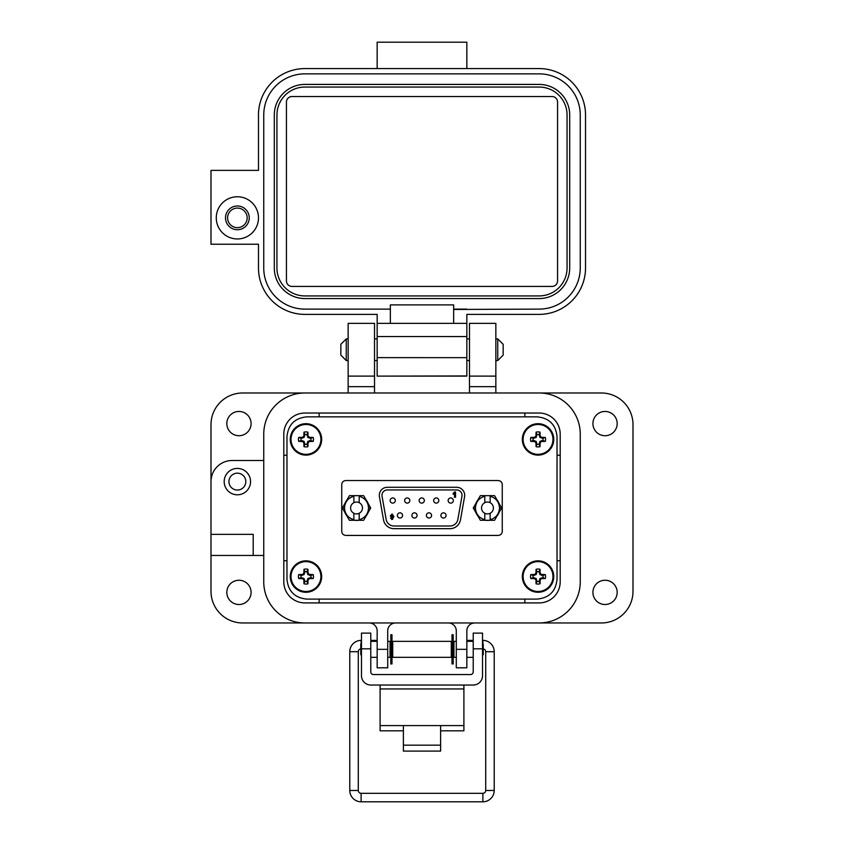 <?xml version="1.0" encoding="UTF-8"?>
<svg xmlns="http://www.w3.org/2000/svg" width="844" height="844" viewBox="0 0 844 844"><rect width="100%" height="100%" fill="white"/><g stroke="black" fill="none" stroke-linecap="round" stroke-linejoin="round"><path stroke-width="1.27" d="M537.069 416.852L306.931 416.852C294.788 418.012 288.131 424.659 286.971 436.791L286.971 579.163C288.131 591.296 294.788 597.942 306.931 599.103L537.069 599.103C549.212 597.942 555.869 591.296 557.029 579.163L557.029 436.791C555.869 424.659 549.212 418.012 537.069 416.852L306.931 416.852L537.069 416.852M286.971 436.791L286.971 579.163L286.971 436.791M306.931 599.103L537.069 599.103L306.931 599.103M557.029 579.163L557.029 436.791L557.029 579.163M487.473 520.421A12.438 12.438 0 0 1 485.659 520.284A12.438 12.438 0 0 0 489.288 520.284A12.438 12.438 0 0 1 487.473 520.421M477.715 515.705A12.438 12.438 0 0 1 475.9 512.561A12.438 12.438 0 0 0 477.715 515.705M475.9 503.393A12.438 12.438 0 0 1 477.715 500.26A12.438 12.438 0 0 0 475.9 503.393M497.221 500.26A12.438 12.438 0 0 1 499.036 503.393A12.438 12.438 0 0 0 497.221 500.26M499.036 512.561A12.438 12.438 0 0 1 497.221 515.705A12.438 12.438 0 0 0 499.036 512.561M356.527 520.421A12.438 12.438 0 0 1 354.712 520.284A12.438 12.438 0 0 0 358.341 520.284A12.438 12.438 0 0 1 356.527 520.421M346.778 515.705A12.438 12.438 0 0 1 344.964 512.561A12.438 12.438 0 0 0 346.778 515.705M344.964 503.393A12.438 12.438 0 0 1 346.778 500.26A12.438 12.438 0 0 0 344.964 503.393M366.285 500.26A12.438 12.438 0 0 1 368.1 503.393A12.438 12.438 0 0 0 366.285 500.26M368.1 512.561A12.438 12.438 0 0 1 366.285 515.705A12.438 12.438 0 0 0 368.1 512.561M379.431 496.662A7.986 7.986 0 0 1 387.291 487.294L456.709 487.294A7.986 7.986 0 0 1 464.569 496.662L460.476 519.872A10.645 10.645 0 0 1 450 528.671L394 528.671A10.645 10.645 0 0 1 383.524 519.872L379.431 496.662M381.973 495.27A5.317 5.317 0 0 1 387.291 489.953L456.709 489.953A5.317 5.317 0 0 1 461.953 496.198L457.859 519.408A7.986 7.986 0 0 1 450 526.002L394 526.002A7.986 7.986 0 0 1 386.141 519.408L382.047 496.198A5.317 5.317 0 0 1 381.973 495.27M395.33 500.534A2.595 2.595 0 0 1 392.734 503.119A2.595 2.595 0 0 1 390.139 500.534A2.595 2.595 0 0 1 392.734 497.939A2.595 2.595 0 0 1 395.33 500.534M402.577 515.431A2.595 2.595 0 0 1 399.982 518.026A2.595 2.595 0 0 1 397.387 515.431A2.595 2.595 0 0 1 399.982 512.836A2.595 2.595 0 0 1 402.577 515.431M409.825 500.534A2.595 2.595 0 0 1 407.23 503.119A2.595 2.595 0 0 1 404.635 500.534A2.595 2.595 0 0 1 407.23 497.939A2.595 2.595 0 0 1 409.825 500.534M424.332 500.534A2.595 2.595 0 0 1 421.736 503.119A2.595 2.595 0 0 1 419.141 500.534A2.595 2.595 0 0 1 421.736 497.939A2.595 2.595 0 0 1 424.332 500.534M438.827 500.534A2.595 2.595 0 0 1 436.232 503.119A2.595 2.595 0 0 1 433.637 500.534A2.595 2.595 0 0 1 436.232 497.939A2.595 2.595 0 0 1 438.827 500.534M453.333 500.534A2.595 2.595 0 0 1 450.738 503.119A2.595 2.595 0 0 1 448.143 500.534A2.595 2.595 0 0 1 450.738 497.939A2.595 2.595 0 0 1 453.333 500.534M417.073 515.431A2.595 2.595 0 0 1 414.488 518.026A2.595 2.595 0 0 1 411.893 515.431A2.595 2.595 0 0 1 414.488 512.836A2.595 2.595 0 0 1 417.073 515.431M431.579 515.431A2.595 2.595 0 0 1 428.984 518.026A2.595 2.595 0 0 1 426.389 515.431A2.595 2.595 0 0 1 428.984 512.836A2.595 2.595 0 0 1 431.579 515.431M446.075 515.431A2.595 2.595 0 0 1 443.48 518.026A2.595 2.595 0 0 1 440.895 515.431A2.595 2.595 0 0 1 443.48 512.836A2.595 2.595 0 0 1 446.075 515.431M390.413 515.726L392.101 513.975L393.926 516.665L392.017 519.419L390.55 518.016L392.165 518.522L392.977 516.971L391.985 517.425L390.477 516.233M453.186 494.299L453.186 493.265L455.538 491.894L455.538 497.274L454.505 497.274L454.505 493.445L453.186 494.299M392.165 518.522L392.977 516.971L391.985 517.425M392.755 519.271L391.574 519.366M453.186 493.265L454.705 491.894M392.122 514.872L392.893 515.747L392.175 516.528L391.447 515.684L392.122 514.872L392.893 515.747L392.175 516.528M484.804 496.261C478.97 497.992 475.847 501.895 475.457 507.982C475.847 514.059 478.97 517.963 484.804 519.693L484.804 513.268A5.919 5.919 0 0 0 490.132 513.268L490.132 519.693C495.966 517.963 499.089 514.059 499.49 507.982C499.089 501.895 495.966 497.992 490.132 496.261L490.132 502.686A5.919 5.919 0 0 0 484.804 502.686L484.804 495.671L480.363 495.671L473.262 507.982L480.363 520.284L484.804 520.284L484.804 519.693M490.132 519.693L490.132 520.284L494.573 520.284L501.674 507.982L494.573 495.671L490.132 495.671L490.132 496.261M484.804 513.268A5.919 5.919 0 0 1 484.804 502.686M490.132 502.686A5.919 5.919 0 0 1 490.132 513.268M490.132 495.671L484.804 495.671M484.804 520.284L490.132 520.284M353.868 496.261C348.034 497.992 344.911 501.895 344.51 507.982C344.911 514.059 348.034 517.963 353.868 519.693L353.868 513.268A5.919 5.919 0 0 0 359.196 513.268L359.196 519.693C365.03 517.963 368.153 514.059 368.543 507.982C368.153 501.895 365.03 497.992 359.196 496.261L359.196 502.686A5.919 5.919 0 0 0 353.868 502.686L353.868 495.671L349.427 495.671L342.326 507.982L349.427 520.284L353.868 520.284L353.868 519.693M359.196 519.693L359.196 520.284L363.637 520.284L370.738 507.982L363.637 495.671L359.196 495.671L359.196 496.261M353.868 513.268A5.919 5.919 0 0 1 353.868 502.686M359.196 502.686A5.919 5.919 0 0 1 359.196 513.268M359.196 495.671L353.868 495.671M353.868 520.284L359.196 520.284M502.254 531.498L502.254 484.456C502.022 482.072 500.64 480.763 498.139 480.542L345.861 480.542C343.36 480.763 341.989 482.072 341.746 484.456L341.746 531.498C341.989 533.883 343.36 535.191 345.861 535.423L498.139 535.423C500.64 535.191 502.022 533.883 502.254 531.498M592.91 592.382A12.132 12.132 0 0 0 605.043 604.504A12.132 12.132 0 0 0 617.175 592.382A12.132 12.132 0 0 0 605.043 580.25A12.132 12.132 0 0 0 592.91 592.382M226.825 592.382A12.132 12.132 0 0 0 238.957 604.504A12.132 12.132 0 0 0 251.09 592.382A12.132 12.132 0 0 0 238.957 580.25A12.132 12.132 0 0 0 226.825 592.382M226.825 423.582A12.132 12.132 0 0 0 238.957 435.715A12.132 12.132 0 0 0 251.09 423.582A12.132 12.132 0 0 0 238.957 411.45A12.132 12.132 0 0 0 226.825 423.582M592.91 423.582A12.132 12.132 0 0 0 605.043 435.715A12.132 12.132 0 0 0 617.175 423.582A12.132 12.132 0 0 0 605.043 411.45A12.132 12.132 0 0 0 592.91 423.582M250.562 481.607A13.188 13.188 0 0 1 237.375 494.795A13.188 13.188 0 0 1 224.188 481.607A13.188 13.188 0 0 1 237.375 468.42A13.188 13.188 0 0 1 250.562 481.607M469.475 376.107L469.475 323.357L495.85 323.357L495.85 376.107L469.475 376.107L469.475 392.987M348.15 376.107L348.15 323.357L374.525 323.357L374.525 376.107L348.15 376.107L348.15 392.987L304.895 392.987A41.145 41.145 0 0 0 263.75 434.132L263.75 460.507L232.1 460.507A21.1 21.1 0 0 0 211 481.607L211 424.637A31.65 31.65 0 0 1 242.65 392.987L601.35 392.987A31.65 31.65 0 0 1 633 424.637L633 591.327A31.65 31.65 0 0 1 601.35 622.967L474.75 622.967A7.912 7.912 0 0 0 466.837 630.879L466.837 667.804L456.287 667.804L456.287 649.342L466.837 649.342M245.815 481.607A8.44 8.44 0 0 1 237.375 490.047A8.44 8.44 0 0 1 228.935 481.607A8.44 8.44 0 0 1 237.375 473.167A8.44 8.44 0 0 1 245.815 481.607M377.162 649.342L387.712 649.342L387.712 667.804L377.162 667.804L377.162 630.879A7.912 7.912 0 0 0 369.25 622.967L242.65 622.967A31.65 31.65 0 0 1 211 591.327L211 481.607M495.85 376.107L495.85 392.987L539.105 392.987A41.145 41.145 0 0 1 580.25 434.132L580.25 581.832L580.25 434.132M211 555.457L263.75 555.457L263.75 581.832A41.145 41.145 0 0 0 304.895 622.967L539.105 622.967A41.145 41.145 0 0 0 580.25 581.832M387.712 649.342L387.712 630.879A7.912 7.912 0 0 1 395.625 622.967M448.375 622.967A7.912 7.912 0 0 1 456.287 630.879L456.287 649.342M374.525 392.987L374.525 386.657L348.15 386.657M211 534.357L253.2 534.357L253.2 555.457M374.525 376.107L374.525 386.657M319.137 599.103L319.137 602.922M524.862 602.922L524.862 599.103M560.205 560.732L557.029 560.732M539.105 413.032A21.1 21.1 0 0 1 560.205 434.132L560.205 581.832A21.1 21.1 0 0 1 539.105 602.922L304.895 602.922A21.1 21.1 0 0 1 283.795 581.832L283.795 434.132A21.1 21.1 0 0 1 304.895 413.032L539.105 413.032A21.1 21.1 0 0 1 560.205 434.132M286.971 560.732L283.795 560.732M560.205 455.232L557.029 455.232M524.862 413.032L524.862 416.852M319.137 413.032L319.137 416.852M283.795 455.232L286.971 455.232M263.75 434.132L263.75 581.832M440.621 730.82L463.905 730.82L463.905 685.033M380.095 685.033L380.095 730.82L403.379 730.82M463.905 725.587L440.621 725.587L440.621 751.086L403.379 751.086L403.379 725.587L380.095 725.587M370.78 648.825L361.475 648.825L361.475 633.116L370.78 633.116L370.78 671.898A2.659 2.659 0 0 0 373.438 674.556L470.562 674.556A2.659 2.659 0 0 0 473.22 671.898L473.22 633.116L482.525 633.116L482.525 648.825L473.22 648.825M361.475 648.825L361.475 675.717A9.316 9.316 0 0 0 370.78 685.033L473.22 685.033A9.316 9.316 0 0 0 482.525 675.717L482.525 648.825M392.724 641.356L392.724 657.328L451.276 657.328L451.276 641.356L392.724 641.356M456.287 657.328L453.945 657.328L453.945 641.356L456.287 641.356M387.712 641.356L390.055 641.356L390.055 657.328L387.712 657.328M482.525 655.355L483.222 654.67L483.222 644.025L482.525 643.328M361.475 643.328L360.778 644.025L360.778 654.67L361.475 655.355M391.975 634.741L391.975 663.943L390.804 663.943L390.804 634.741L391.975 634.741M453.196 634.741L453.196 663.943L452.025 663.943L452.025 634.741L453.196 634.741M346.251 360.557L340.839 355.145L340.839 344.32L346.251 338.908L346.251 360.557L348.15 360.557M495.85 360.557L497.749 360.557L497.749 338.908L495.85 338.908M497.749 360.557L503.161 355.145L503.161 344.32L497.749 338.908M361.116 643.687L361.116 640.385A11.331 11.331 0 0 0 349.785 651.716L349.785 790.469A11.331 11.331 0 0 0 361.116 801.8L361.116 793.307L482.884 793.307A2.827 2.827 0 0 0 485.711 790.469L485.711 651.716A2.827 2.827 0 0 0 483.222 648.899M360.778 648.899A2.827 2.827 0 0 0 358.289 651.716L358.289 790.469A2.827 2.827 0 0 0 361.116 793.307M376.603 641.356L376.688 640.385L370.78 640.385M361.116 801.8L482.884 801.8A11.331 11.331 0 0 0 494.215 790.469L494.215 651.716A11.331 11.331 0 0 0 482.884 640.385L482.525 640.385M392.724 643.212L391.975 643.086M390.804 642.875L390.055 642.748M473.22 640.385L467.312 640.385L467.397 641.356L466.837 640.469M453.945 642.748L453.196 642.875M452.025 643.086L451.276 643.212M216.275 217.857A21.1 21.1 0 0 1 237.375 196.757A21.1 21.1 0 0 1 258.475 217.857A21.1 21.1 0 0 1 237.375 238.957A21.1 21.1 0 0 1 216.275 217.857M237.375 205.989A11.869 11.869 0 0 0 225.506 217.857A11.869 11.869 0 0 0 237.375 229.726A11.869 11.869 0 0 0 249.244 217.857A11.869 11.869 0 0 0 237.375 205.989M291.971 96.532L552.029 96.532A5.539 5.539 0 0 1 557.567 102.071L557.567 280.894A5.539 5.539 0 0 1 552.039 286.433L291.971 286.433A5.539 5.539 0 0 1 286.433 280.894L286.433 102.071A5.539 5.539 0 0 1 291.971 96.532M539.105 87.048L304.895 87.048A27.957 27.957 0 0 0 276.938 115.006L276.938 267.97A27.957 27.957 0 0 0 304.895 295.928L539.105 295.928A27.957 27.957 0 0 0 567.062 267.97L567.062 115.006A27.957 27.957 0 0 0 539.105 87.048L466.837 87.048M274.3 267.97A30.595 30.595 0 0 0 304.895 298.565L539.105 298.565A30.595 30.595 0 0 0 569.7 267.97L569.7 115.006A30.595 30.595 0 0 0 539.105 84.411L304.895 84.411A30.595 30.595 0 0 0 274.3 115.006L274.3 267.97M539.105 84.411L466.837 84.411M466.837 309.115L453.65 309.115L453.65 304.895L390.35 304.895L390.35 323.357L453.65 323.357L453.65 309.463L539.105 309.115A41.145 41.145 0 0 0 580.25 267.97L580.25 115.006A41.145 41.145 0 0 0 539.105 73.861L304.895 73.861A41.145 41.145 0 0 0 263.75 115.006L263.75 267.97A41.145 41.145 0 0 0 304.895 309.115L390.35 309.115M539.105 73.861L466.837 73.85M377.162 323.357L377.162 314.39L304.895 314.39A46.42 46.42 0 0 1 258.475 267.97L258.475 244.232L211 244.232L211 170.382L258.475 170.382L258.475 115.006A46.42 46.42 0 0 1 304.895 68.586L539.105 68.586A46.42 46.42 0 0 1 585.525 115.006L585.525 267.97A46.42 46.42 0 0 1 539.105 314.39L466.837 314.39L466.837 323.357L377.162 323.357L377.162 376.107L466.837 376.107L466.837 367.457M377.162 357.634L466.837 357.656L466.837 323.357M466.837 357.656L466.837 376.107L386.394 376.107L466.837 375.949M377.162 68.575L377.162 42.2L466.837 42.2L466.837 68.575M237.375 208.078A9.79 9.79 0 0 1 247.165 217.857A9.79 9.79 0 0 1 237.375 227.648A9.79 9.79 0 0 1 227.595 217.857A9.79 9.79 0 0 1 237.375 208.078M539.211 444.26L539.96 441.317L542.903 440.568A4.99 4.99 0 0 0 542.903 438.247L539.96 437.487L539.211 434.544A4.99 4.99 0 0 0 536.889 434.544L536.13 437.487L533.186 438.247A4.99 4.99 0 0 0 533.186 440.568L536.13 441.317L536.889 444.26A4.99 4.99 0 0 0 539.211 444.26L540.033 446.655A22.788 1.983 -90 0 0 540.107 443.322A22.735 1.983 -67.5 0 0 540.656 442.013A22.735 1.983 -22.5 0 0 541.964 441.465A22.788 1.983 0 0 0 545.298 441.391A7.512 7.512 0 0 0 545.298 437.424A22.788 1.983 180 0 0 541.964 437.35A22.735 1.983 -157.5 0 0 540.656 436.791A22.735 1.983 -112.5 0 0 540.107 435.483A22.788 1.983 -90 0 0 540.033 432.16A7.512 7.512 0 0 0 536.067 432.16A22.788 1.983 90 0 0 535.993 435.483A22.735 1.983 112.5 0 0 535.434 436.791A22.735 1.983 157.5 0 0 534.125 437.35A22.788 1.983 180 0 0 530.802 437.424A7.512 7.512 0 0 0 530.802 441.391A22.788 1.983 0 0 0 534.125 441.465A22.735 1.983 22.5 0 0 535.434 442.013A22.735 1.983 67.5 0 0 535.993 443.322A22.788 1.983 90 0 0 536.067 446.655A7.512 7.512 0 0 0 540.033 446.655M542.903 438.247L545.298 437.424M553.759 439.407A15.709 15.709 0 0 0 538.05 423.699A15.709 15.709 0 0 0 522.331 439.407A15.709 15.709 0 0 0 538.05 455.116A15.709 15.709 0 0 0 553.759 439.407M538.05 454.336A14.928 14.928 0 0 0 552.978 439.407A14.928 14.928 0 0 0 538.05 424.469A14.928 14.928 0 0 0 523.111 439.407A14.928 14.928 0 0 0 538.05 454.336M539.211 434.544L540.033 432.16M536.889 434.544L536.067 432.16M539.211 435.662L540.107 435.483M539.96 437.487L540.656 436.791M541.785 438.247L541.964 437.35M542.903 440.568L545.298 441.391M541.785 440.568L541.964 441.465M539.96 441.317L540.656 442.013M539.211 443.153L540.107 443.322M536.889 444.26L536.067 446.655M536.889 443.153L535.993 443.322M536.13 441.317L535.434 442.013M534.305 440.568L534.125 441.465M533.186 440.568L530.802 441.391M533.186 438.247L530.802 437.424M534.305 438.247L534.125 437.35M536.13 437.487L535.434 436.791M536.889 435.662L535.993 435.483M539.211 581.41L539.96 578.467L542.903 577.718A4.99 4.99 0 0 0 542.903 575.397L539.96 574.637L539.211 571.694A4.99 4.99 0 0 0 536.889 571.694L536.13 574.637L533.186 575.397A4.99 4.99 0 0 0 533.186 577.718L536.13 578.467L536.889 581.41A4.99 4.99 0 0 0 539.211 581.41L540.033 583.805A22.788 1.983 -90 0 0 540.107 580.472A22.735 1.983 -67.5 0 0 540.656 579.163A22.735 1.983 -22.5 0 0 541.964 578.615A22.788 1.983 0 0 0 545.298 578.541A7.512 7.512 0 0 0 545.298 574.574A22.788 1.983 180 0 0 541.964 574.5A22.735 1.983 -157.5 0 0 540.656 573.941A22.735 1.983 -112.5 0 0 540.107 572.633A22.788 1.983 -90 0 0 540.033 569.31A7.512 7.512 0 0 0 536.067 569.31A22.788 1.983 90 0 0 535.993 572.633A22.735 1.983 112.5 0 0 535.434 573.941A22.735 1.983 157.5 0 0 534.125 574.5A22.788 1.983 180 0 0 530.802 574.574A7.512 7.512 0 0 0 530.802 578.541A22.788 1.983 0 0 0 534.125 578.615A22.735 1.983 22.5 0 0 535.434 579.163A22.735 1.983 67.5 0 0 535.993 580.472A22.788 1.983 90 0 0 536.067 583.805A7.512 7.512 0 0 0 540.033 583.805M542.903 575.397L545.298 574.574M538.05 560.838A15.709 15.709 0 0 0 522.331 576.558A15.709 15.709 0 0 1 538.05 560.838A15.709 15.709 0 0 1 553.759 576.558A15.709 15.709 0 0 0 538.05 560.838A15.709 15.709 0 0 0 522.331 576.558A15.709 15.709 0 0 0 538.05 592.266A15.709 15.709 0 0 0 553.759 576.558A15.709 15.709 0 0 0 538.05 560.838A15.709 15.709 0 0 0 522.331 576.558A15.709 15.709 0 0 0 538.05 592.266M538.05 591.486A14.928 14.928 0 0 0 552.978 576.558A14.928 14.928 0 0 0 538.05 561.619A14.928 14.928 0 0 0 523.111 576.558A14.928 14.928 0 0 0 538.05 591.486M539.211 571.694L540.033 569.31M536.889 571.694L536.067 569.31M539.211 572.812L540.107 572.633M539.96 574.637L540.656 573.941M541.785 575.397L541.964 574.5M542.903 577.718L545.298 578.541M541.785 577.718L541.964 578.615M539.96 578.467L540.656 579.163M539.211 580.292L540.107 580.472M536.889 581.41L536.067 583.805M536.889 580.292L535.993 580.472M536.13 578.467L535.434 579.163M534.305 577.718L534.125 578.615M533.186 577.718L530.802 578.541M533.186 575.397L530.802 574.574M534.305 575.397L534.125 574.5M536.13 574.637L535.434 573.941M536.889 572.812L535.993 572.633M307.111 581.41L307.87 578.467L310.814 577.718A4.99 4.99 0 0 0 310.814 575.397L307.87 574.637L307.111 571.694A4.99 4.99 0 0 0 304.789 571.694L304.04 574.637L301.097 575.397A4.99 4.99 0 0 0 301.097 577.718L304.04 578.467L304.789 581.41A4.99 4.99 0 0 0 307.111 581.41L307.933 583.805A22.788 1.983 -90 0 0 308.007 580.472A22.735 1.983 -67.5 0 0 308.566 579.163A22.735 1.983 -22.5 0 0 309.875 578.615A22.788 1.983 0 0 0 313.198 578.541A7.512 7.512 0 0 0 313.198 574.574A22.788 1.983 180 0 0 309.875 574.5A22.735 1.983 -157.5 0 0 308.566 573.941A22.735 1.983 -112.5 0 0 308.007 572.633A22.788 1.983 -90 0 0 307.933 569.31A7.512 7.512 0 0 0 303.967 569.31A22.788 1.983 90 0 0 303.893 572.633A22.735 1.983 112.5 0 0 303.344 573.941A22.735 1.983 157.5 0 0 302.036 574.5A22.788 1.983 180 0 0 298.702 574.574A7.512 7.512 0 0 0 298.702 578.541A22.788 1.983 0 0 0 302.036 578.615A22.735 1.983 22.5 0 0 303.344 579.163A22.735 1.983 67.5 0 0 303.893 580.472A22.788 1.983 90 0 0 303.967 583.805A7.512 7.512 0 0 0 307.933 583.805M310.814 575.397L313.198 574.574M305.95 560.838A15.709 15.709 0 0 1 321.669 576.558A15.709 15.709 0 0 0 305.95 560.838A15.709 15.709 0 0 0 290.241 576.558A15.709 15.709 0 0 0 305.95 592.266A15.709 15.709 0 0 0 321.669 576.558A15.709 15.709 0 0 0 305.95 560.838A15.709 15.709 0 0 0 290.241 576.558A15.709 15.709 0 0 0 305.95 592.266M305.95 591.486A14.928 14.928 0 0 0 320.889 576.558A14.928 14.928 0 0 0 305.95 561.619A14.928 14.928 0 0 0 291.022 576.558A14.928 14.928 0 0 0 305.95 591.486M307.111 571.694L307.933 569.31M304.789 571.694L303.967 569.31M307.111 572.812L308.007 572.633M307.87 574.637L308.566 573.941M309.695 575.397L309.875 574.5M310.814 577.718L313.198 578.541M309.695 577.718L309.875 578.615M307.87 578.467L308.566 579.163M307.111 580.292L308.007 580.472M304.789 581.41L303.967 583.805M304.789 580.292L303.893 580.472M304.04 578.467L303.344 579.163M302.215 577.718L302.036 578.615M301.097 577.718L298.702 578.541M301.097 575.397L298.702 574.574M302.215 575.397L302.036 574.5M304.04 574.637L303.344 573.941M304.789 572.812L303.893 572.633M307.111 444.26L307.87 441.317L310.814 440.568A4.99 4.99 0 0 0 310.814 438.247L307.87 437.487L307.111 434.544A4.99 4.99 0 0 0 304.789 434.544L304.04 437.487L301.097 438.247A4.99 4.99 0 0 0 301.097 440.568L304.04 441.317L304.789 444.26A4.99 4.99 0 0 0 307.111 444.26L307.933 446.655A22.788 1.983 -90 0 0 308.007 443.322A22.735 1.983 -67.5 0 0 308.566 442.013A22.735 1.983 -22.5 0 0 309.875 441.465A22.788 1.983 0 0 0 313.198 441.391A7.512 7.512 0 0 0 313.198 437.424A22.788 1.983 180 0 0 309.875 437.35A22.735 1.983 -157.5 0 0 308.566 436.791A22.735 1.983 -112.5 0 0 308.007 435.483A22.788 1.983 -90 0 0 307.933 432.16A7.512 7.512 0 0 0 303.967 432.16A22.788 1.983 90 0 0 303.893 435.483A22.735 1.983 112.5 0 0 303.344 436.791A22.735 1.983 157.5 0 0 302.036 437.35A22.788 1.983 180 0 0 298.702 437.424A7.512 7.512 0 0 0 298.702 441.391A22.788 1.983 0 0 0 302.036 441.465A22.735 1.983 22.5 0 0 303.344 442.013A22.735 1.983 67.5 0 0 303.893 443.322A22.788 1.983 90 0 0 303.967 446.655A7.512 7.512 0 0 0 307.933 446.655M310.814 438.247L313.198 437.424M321.669 439.407A15.709 15.709 0 0 0 305.95 423.699A15.709 15.709 0 0 0 290.241 439.407A15.709 15.709 0 0 0 305.95 455.116A15.709 15.709 0 0 0 321.669 439.407M305.95 454.336A14.928 14.928 0 0 0 320.889 439.407A14.928 14.928 0 0 0 305.95 424.469A14.928 14.928 0 0 0 291.022 439.407A14.928 14.928 0 0 0 305.95 454.336M307.111 434.544L307.933 432.16M304.789 434.544L303.967 432.16M307.111 435.662L308.007 435.483M307.87 437.487L308.566 436.791M309.695 438.247L309.875 437.35M310.814 440.568L313.198 441.391M309.695 440.568L309.875 441.465M307.87 441.317L308.566 442.013M307.111 443.153L308.007 443.322M304.789 444.26L303.967 446.655M304.789 443.153L303.893 443.322M304.04 441.317L303.344 442.013M302.215 440.568L302.036 441.465M301.097 440.568L298.702 441.391M301.097 438.247L298.702 437.424M302.215 438.247L302.036 437.35M304.04 437.487L303.344 436.791M304.789 435.662L303.893 435.483M475.457 507.982L473.262 507.982M501.674 507.982L499.49 507.982M344.51 507.982L342.326 507.982M370.738 507.982L368.543 507.982M495.85 386.657L469.475 386.657M403.379 725.587L440.621 725.587M463.905 688.957L380.095 688.957M403.379 745.168L440.621 745.168M358.289 651.716L349.785 651.716M349.785 790.469L358.289 790.469M482.884 801.8L482.884 793.307M494.215 790.469L485.711 790.469M494.215 651.716L485.711 651.716M482.884 640.385L482.884 643.687M377.162 336.534L466.837 336.556M377.162 376.107L386.394 376.107L377.162 376.107M538.05 423.699A15.709 15.709 0 0 0 522.331 439.407A15.709 15.709 0 0 0 538.05 455.116M305.95 423.699A15.709 15.709 0 0 0 290.241 439.407A15.709 15.709 0 0 0 305.95 455.116M451.276 644.025L452.025 644.025M453.196 644.025L453.945 644.025M390.055 644.025L390.804 644.025M391.975 644.025L392.724 644.025M466.837 641.356L473.22 641.356M370.78 641.356L377.162 641.356M451.276 654.67L452.025 654.67M453.196 654.67L453.945 654.67M390.055 654.67L390.804 654.67M391.975 654.67L392.724 654.67M466.837 657.328L473.22 657.328M370.78 657.328L377.162 657.328M346.251 338.908L348.15 338.908M374.525 338.908L377.162 338.908M466.837 338.908L469.475 338.908M374.525 360.557L377.162 360.557M466.837 360.557L469.475 360.557"/></g></svg>
